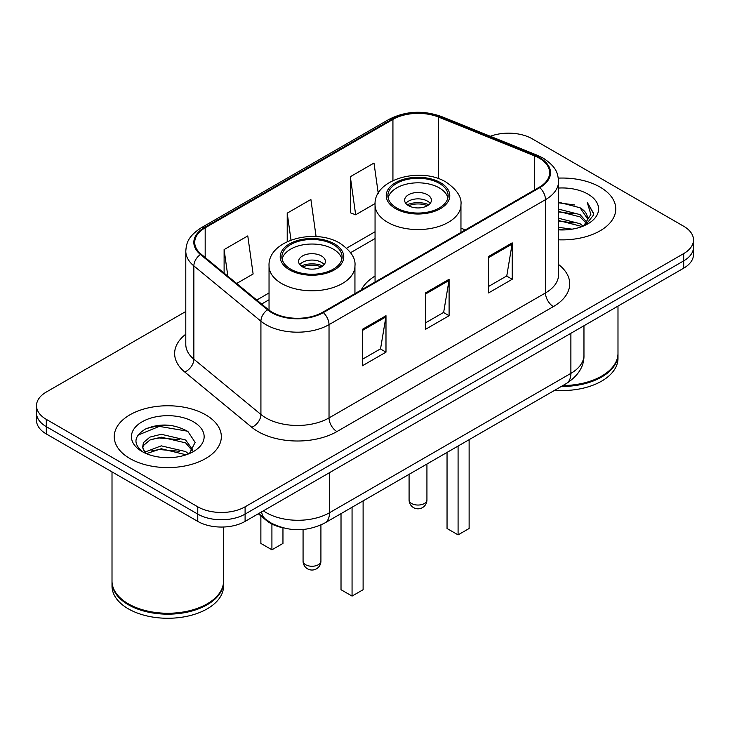 <?xml version="1.0" encoding="UTF-8"?>
<svg xmlns="http://www.w3.org/2000/svg" width="730" height="730" viewBox="0 0 730 730"><rect width="100%" height="100%" fill="white"/><g stroke="black" fill="none" stroke-linecap="round" stroke-linejoin="round"><path stroke-width="1.09" d="M375.056 276.04A59.13 34.137 0 0 0 361.204 290.029M282.574 527.699A33.471 19.327 180 0 1 266.605 520.627L258.292 513.774M172.253 425.617A44.621 25.76 0 0 0 146.128 428.729M185.794 311.509L46.3 392.046A33.471 19.327 0 0 0 36.5 405.707L36.5 420.279A33.471 19.327 0 0 0 46.3 433.948L197.766 521.393A33.471 19.327 0 0 0 245.098 521.393L683.7 268.166A33.471 19.327 0 0 0 693.5 254.505L693.5 247.215A33.471 19.327 0 0 1 683.7 260.875A33.471 19.327 0 0 0 693.5 247.215L693.5 239.924A33.471 19.327 0 0 0 683.7 226.263L532.234 138.819A33.471 19.327 0 0 0 490.332 136.282M36.5 405.707A33.471 19.327 0 0 0 46.3 419.367L197.766 506.812A33.471 19.327 0 0 0 245.098 506.812L245.098 514.102L683.7 260.875L245.098 514.102A33.471 19.327 0 0 1 197.766 514.102A33.471 19.327 0 0 0 245.098 514.102L245.098 521.393M46.3 419.367L46.3 426.658L197.766 514.102L46.3 426.658A33.471 19.327 0 0 1 36.5 412.998A33.471 19.327 0 0 0 46.3 426.658L46.3 433.948M600.078 187.099A53.545 30.916 0 0 0 558.313 178.12A53.545 30.916 0 0 1 600.078 187.099A53.545 30.916 0 0 1 615.764 208.953A53.545 30.916 0 0 0 600.078 187.099M205.65 414.813A53.545 30.916 0 0 0 147.296 408.116A53.545 30.916 0 0 0 114.236 436.677A53.545 30.916 0 0 0 129.922 458.54A53.545 30.916 0 0 0 188.276 465.238A53.545 30.916 0 0 0 221.336 436.677A53.545 30.916 0 0 0 205.65 414.813A53.545 30.916 0 0 0 147.296 408.116A53.545 30.916 0 0 0 114.236 436.677A53.545 30.916 0 0 0 129.922 458.54A53.545 30.916 0 0 0 188.276 465.238A53.545 30.916 0 0 0 221.336 436.677A53.545 30.916 0 0 0 205.65 414.813M539.178 158.127A35.697 20.613 180 0 1 549.635 172.7A35.697 20.613 180 0 1 539.178 187.272L322.715 312.248A35.697 20.613 180 0 1 268.229 309.493L201.179 254.204A35.697 20.613 180 0 1 194.718 242.387A35.697 20.613 180 0 1 205.176 227.815L392.932 119.41A35.697 20.613 180 0 1 438.648 117.101L534.415 155.819A35.697 20.613 180 0 1 539.178 158.127M539.808 157.762A36.591 21.124 0 0 0 534.926 155.399L439.159 116.681A36.591 21.124 0 0 0 392.293 119.054L204.546 227.45A36.591 21.124 0 0 0 200.449 254.505L267.499 309.794A36.591 21.124 0 0 0 323.344 312.613L539.808 187.637A36.591 21.124 0 0 0 539.808 157.762M362.317 329.376L362.317 365.812L385.988 352.152L385.988 315.716L362.317 329.376M362.317 359.343L380.549 348.821L385.887 316.92A8.924 5.156 -120 0 0 385.988 315.716M380.385 348.913L385.988 352.152M488.534 256.504L488.534 292.94L512.205 279.28L512.205 242.844L488.534 256.504M488.534 286.479L506.766 275.949L512.104 244.048A8.924 5.156 -120 0 0 512.205 242.844M506.602 276.04L512.205 279.28M425.426 292.94L425.426 329.376L449.096 315.716L449.096 279.28L425.426 292.94M425.426 322.916L443.657 312.385L448.996 280.484A8.924 5.156 -120 0 0 449.096 279.28M443.493 312.476L449.096 315.716M558.559 239.805A53.545 30.916 0 0 0 615.764 208.953A53.545 30.916 0 0 1 558.559 239.805M245.098 506.812L683.7 253.593A33.471 19.327 0 0 0 693.5 239.924M378.24 193.295L373.997 163.046L350.327 176.715L350.71 212.923M236.675 283.477L253.118 273.987L247.78 235.918L224.11 249.578L224.11 273.12M316.09 236.593L310.889 199.482L287.219 213.151L287.219 241.621M287.219 213.151L290.996 240.051M350.327 176.715L355.665 214.784L375.092 203.57M355.665 214.784L350.327 212.786M224.11 249.578L227.842 276.195M562.894 385.54A55.781 32.202 0 0 0 601.657 376.105A55.781 32.202 0 0 0 617.991 353.329L617.991 306.098M562.657 385.668A55.224 31.883 0 0 0 601.264 376.333A55.224 31.883 0 0 0 601.456 376.224M561.315 386.444A55.781 32.202 0 0 0 617.991 354.242A55.781 32.202 0 0 0 617.991 353.785M554.718 390.258A55.781 32.202 0 0 0 617.991 358.348L617.991 354.242M558.559 227.349L572.083 229.174M558.559 229.621L564.774 229.904M558.559 218.243L580.049 223.708L583.133 226.136M558.559 220.515L580.049 225.99L581.272 226.847M558.559 209.127L580.049 214.602L586.564 221.856M558.559 211.408L580.049 216.883L585.98 222.942M583.261 226.081A25.221 14.564 0 0 0 587.431 218.069A25.221 14.564 0 0 0 580.049 207.767L587.413 218.617M558.559 229.85A36.372 21.006 0 0 0 587.933 223.809A36.372 21.006 0 0 0 587.933 194.107A36.372 21.006 0 0 0 558.559 188.057M580.049 207.767L558.559 202.192M585.725 224.977L593.225 215.386L593.472 213.133L587.221 202.31L590.871 214.419L583.662 225.917M587.221 202.31L593.463 213.571M558.559 202.803L574.683 204.966M558.559 211.919L573.926 213.853M558.559 221.026L573.926 222.96M439.314 183.358A30.122 17.392 0 0 0 406.482 179.589A30.122 17.392 0 0 0 387.885 195.658A30.122 17.392 0 0 0 396.709 207.95A30.122 17.392 0 0 0 429.541 211.727A30.122 17.392 0 0 0 448.129 195.658A30.122 17.392 0 0 0 439.314 183.358M447.873 197.93A30.122 17.392 0 0 0 439.314 187.911A30.122 17.392 0 0 0 408.335 183.741A30.122 17.392 0 0 0 388.15 197.93M447.043 452.427L447.043 528.502L458.084 534.871L469.125 528.502L469.125 439.67M458.084 534.871L458.084 446.048M427.479 194.746A13.386 7.729 0 0 0 412.888 193.067A13.386 7.729 0 0 0 404.621 200.212A13.386 7.729 0 0 0 408.545 205.678A13.386 7.729 0 0 0 423.135 207.347A13.386 7.729 0 0 0 431.403 200.212A13.386 7.729 0 0 0 427.479 194.746M430.207 203.396A13.386 7.729 0 0 0 427.479 201.124A13.386 7.729 0 0 0 405.816 203.396M407.194 204.765A17.848 10.302 180 0 1 428.045 204.436L428.045 205.331M408.663 205.741A15.622 9.016 180 0 1 426.429 205.367L428.045 204.436M426.165 206.344L426.429 205.367M207.028 603.938A55.224 31.883 0 0 1 206.836 604.057A55.224 31.883 0 0 1 128.736 604.057L128.343 603.829A55.781 32.202 0 0 0 207.229 603.829A55.781 32.202 0 0 0 223.562 581.053L223.562 527.005M112.009 581.509A55.781 32.202 0 0 0 112.009 581.965A55.781 32.202 0 0 0 128.343 604.741A55.781 32.202 0 0 0 189.134 611.722A55.781 32.202 0 0 0 223.562 581.965A55.781 32.202 0 0 0 223.562 581.509M112.009 581.965L112.009 586.062A55.781 32.202 0 0 0 128.343 608.838A55.781 32.202 0 0 0 189.134 615.819A55.781 32.202 0 0 0 223.562 586.062L223.562 581.965M161.695 457.382L170.19 457.637M145.014 452.043L161.257 445.848L185.621 451.541L188.568 453.914M146.511 453.604L161.257 448.74L186.15 454.808M145.27 453.175L142.66 447.061A25.221 14.564 0 0 0 146.739 453.804M142.66 447.061L143.427 442.645L149.951 437.087L161.257 434.277L185.621 439.98L192.866 449.99M142.724 447.417L143.427 445.537L149.951 439.98L161.257 437.17L185.621 442.873L192.291 450.738M189.426 453.558L195.129 442.371L187.92 431.503C174.096 423.811 159.943 422.989 145.471 429.039C133.599 436.376 132.851 444.077 143.235 452.153L143.363 452.235M193.505 421.83A36.372 21.006 0 0 0 142.067 421.83A36.372 21.006 0 0 0 142.067 451.523A36.372 21.006 0 0 0 193.505 451.523A36.372 21.006 0 0 0 193.505 421.83M112.009 471.881L112.009 581.053A55.781 32.202 0 0 0 128.343 603.829L128.736 604.057M137.915 435.153L159.277 426.384L187.428 431.174M151.256 439.414L159.277 437.954L179.37 439.679M151.256 450.976L159.277 449.525L179.37 451.249M144.868 451.861L145.489 451.578M333.291 244.568A30.122 17.392 0 0 0 300.459 240.8A30.122 17.392 0 0 0 281.871 256.869A30.122 17.392 0 0 0 290.686 269.16A30.122 17.392 0 0 0 323.518 272.938A30.122 17.392 0 0 0 342.115 256.869A30.122 17.392 0 0 0 333.291 244.568M341.85 259.141A30.122 17.392 0 0 0 333.291 249.122A30.122 17.392 0 0 0 302.311 244.951A30.122 17.392 0 0 0 282.127 259.141M341.019 513.637L341.019 589.712L352.061 596.082L363.111 589.712L363.111 500.88M352.061 596.082L352.061 507.259M260.875 515.9L260.875 543.439L271.916 549.809L282.957 543.439L282.957 527.808M271.916 549.809L271.916 524.049M321.455 255.956A13.386 7.729 0 0 0 306.865 254.277A13.386 7.729 0 0 0 298.597 261.422A13.386 7.729 0 0 0 302.521 266.888A13.386 7.729 0 0 0 317.112 268.567A13.386 7.729 0 0 0 325.379 261.422A13.386 7.729 0 0 0 321.455 255.956M324.184 264.607A13.386 7.729 0 0 0 321.455 262.335A13.386 7.729 0 0 0 299.793 264.607M301.171 265.976A17.848 10.302 180 0 1 322.021 265.647L322.021 266.541M302.64 266.952A15.622 9.016 180 0 1 320.406 266.578L322.021 265.647M320.141 267.554L320.406 266.578M266.605 520.015L266.605 520.627M263.393 510.827A44.621 25.76 0 0 0 266.395 512.734A44.621 25.76 0 0 0 329.504 512.734L570.887 373.368A44.621 25.76 0 0 0 583.964 355.154C584.292 366.223 578.388 375.704 566.27 383.588L324.877 522.954A22.311 12.884 60 0 0 329.504 512.734L329.504 472.657M570.887 333.291L570.887 373.368A22.311 12.884 60 0 1 566.27 383.588M261.586 511.867A22.311 14.919 129.5 0 0 265.474 519.121L258.703 513.537M683.7 268.166L683.7 253.593M197.766 521.393L197.766 506.812M558.559 264.506A55.781 32.202 180 0 1 553.377 306.6L336.913 431.576A11.16 6.442 60 0 1 329.029 417.916L545.492 292.94A44.621 25.76 0 0 0 558.559 274.726L558.559 181.451A44.621 25.76 180 0 1 545.492 199.664A11.16 6.442 -120 0 0 539.808 187.637M336.913 431.576A55.781 32.202 180 0 1 258.028 431.576A55.781 32.202 180 0 1 251.777 427.278L184.726 371.99A55.781 32.202 180 0 1 185.794 334.194M265.921 417.916A44.621 25.76 0 0 0 329.029 417.916L329.029 324.64A44.621 25.76 180 0 1 260.92 321.2L193.861 265.912A44.621 25.76 180 0 1 185.794 251.129L185.794 344.405A44.621 25.76 0 0 0 193.861 359.187L260.92 414.476A44.621 25.76 0 0 0 265.921 417.916M558.559 181.451C557.839 173.776 557.127 167.398 543.184 158.118L537.317 155.271A11.16 5.229 112 0 0 534.926 155.399M537.317 155.271L441.55 116.563C423.071 110.02 405.524 110.969 388.926 119.41A11.16 6.442 60 0 1 392.293 119.054M204.546 227.45A11.16 6.442 -120 0 0 201.179 227.806C187.646 236.675 186.415 243.355 185.794 251.129M200.449 254.505A11.16 7.464 129.5 0 0 193.861 265.912L193.861 359.187A11.16 7.464 -50.5 0 1 184.726 371.99M441.55 116.563A11.16 5.229 112 0 0 439.159 116.681M267.499 309.794A11.16 7.464 129.5 0 0 260.92 321.2L260.92 414.476A11.16 7.464 -50.5 0 1 251.777 427.278M323.344 312.613A11.16 6.442 60 0 1 329.029 324.64L545.492 199.664L545.492 292.94A11.16 6.442 60 0 0 553.377 306.6M205.176 227.815L205.176 257.507M534.415 155.819L534.415 190.028M438.648 117.101L438.648 178.704M465.329 229.913L460.959 228.143M392.932 119.41L392.932 180.556M375.056 231.748L346.64 248.163M269.041 292.958L256.768 300.048M425.426 294.099L448.996 280.484M488.534 257.663L512.104 244.048M362.317 330.526L385.887 316.92M395.532 208.634A31.792 18.36 0 0 0 440.491 208.634A31.792 18.36 0 0 0 440.491 182.673A31.792 18.36 0 0 0 395.532 182.673A31.792 18.36 0 0 0 395.532 208.634M460.959 232.432L460.959 204.765A42.951 24.802 180 0 1 434.45 227.678A42.951 24.802 180 0 1 387.639 222.303A42.951 24.802 180 0 1 375.056 204.765L375.056 282.026M411.702 503.536A8.924 5.156 180 0 1 409.083 499.895A8.924 8.924 0 0 0 422.469 507.624A8.924 8.924 0 0 0 426.931 499.895A8.924 5.156 180 0 1 424.322 503.536A8.924 5.156 180 0 1 411.702 503.536M289.509 269.845A31.792 18.36 0 0 0 334.468 269.845A31.792 18.36 0 0 0 334.468 243.884A31.792 18.36 0 0 0 289.509 243.884A31.792 18.36 0 0 0 289.509 269.845M354.944 293.642L354.944 265.976A42.951 24.802 180 0 1 328.427 288.888A42.951 24.802 180 0 1 281.616 283.514A42.951 24.802 180 0 1 269.041 265.976L269.041 310.14M305.678 564.746A8.924 5.156 180 0 1 303.069 561.105A8.924 8.924 0 0 0 316.455 568.834A8.924 8.924 0 0 0 320.917 561.105A8.924 5.156 180 0 1 318.298 564.746A8.924 5.156 180 0 1 305.678 564.746M324.877 522.954C306.928 531.969 288.971 531.969 271.012 522.954L265.474 519.121M583.964 355.154L583.964 325.744M388.926 119.41L201.179 227.806M375.056 238.546L350.582 252.671M269.041 299.756L261.614 304.036M460.959 204.765C461.907 197.2 456.943 189.654 446.076 182.126C420.754 166.458 373.568 179.023 375.056 204.765M426.931 464.034L426.931 499.895M409.083 474.336L409.083 499.895M354.944 265.976C355.884 258.42 350.92 250.865 340.052 243.336C314.73 227.669 267.545 240.234 269.041 265.976M320.917 524.989L320.917 561.105M303.069 529.496L303.069 561.105"/></g></svg>
